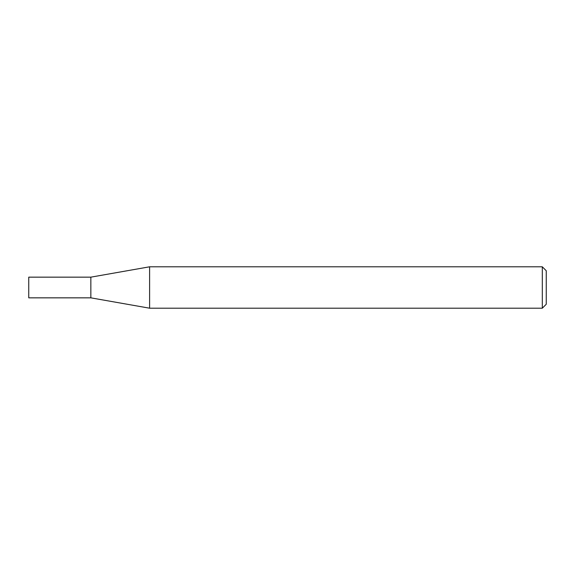<?xml version="1.0" encoding="UTF-8"?>
<svg xmlns="http://www.w3.org/2000/svg" width="575" height="575" viewBox="0 0 575 575"><rect width="100%" height="100%" fill="white"/><g stroke="black" fill="none" stroke-linecap="round" stroke-linejoin="round"><path stroke-width="0.86" d="M90.85 297.843L90.85 277.157L149.608 266.8L149.608 308.2L90.85 297.843L28.75 297.843L28.75 277.157L90.85 277.157M542.304 266.8L546.25 270.746L546.25 304.254L542.304 308.2L542.304 266.8L149.608 266.8M542.304 308.2L149.608 308.2"/></g></svg>
